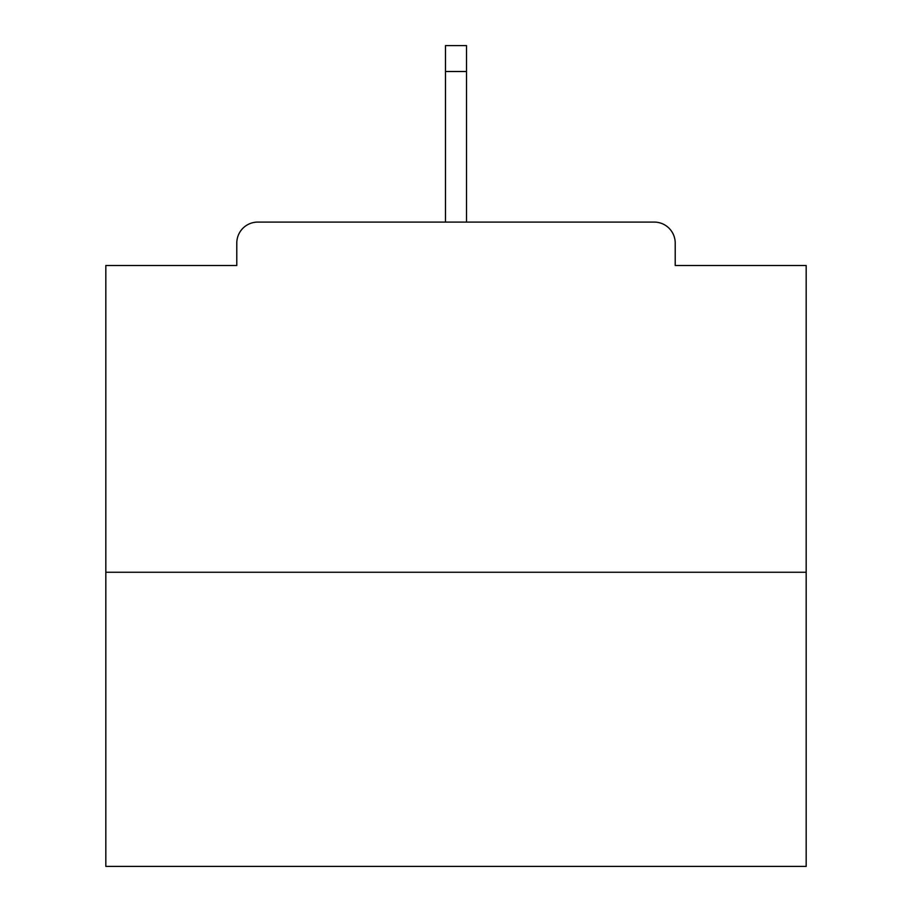 <?xml version="1.0" encoding="UTF-8"?>
<svg xmlns="http://www.w3.org/2000/svg" width="912" height="912" viewBox="0 0 912 912"><rect width="100%" height="100%" fill="white"/><g stroke="black" fill="none" stroke-linecap="round" stroke-linejoin="round"><path stroke-width="1.37" d="M675.211 265.506L675.211 243.094L675.211 265.506L806.174 265.506L806.174 866.4L105.826 866.4L105.826 265.506L236.789 265.506L236.789 243.094L236.789 265.506M806.174 572.257L105.826 572.257M675.211 243.094A21.01 21.01 0 0 0 654.2 222.083L257.8 222.083A21.01 21.01 0 0 0 236.789 243.094M654.2 222.083L545.638 222.083M366.362 222.083L257.8 222.083M466.511 71.512L445.489 71.512L445.489 45.6L466.511 45.6L466.511 222.083M445.489 71.512L445.489 222.083"/></g></svg>

